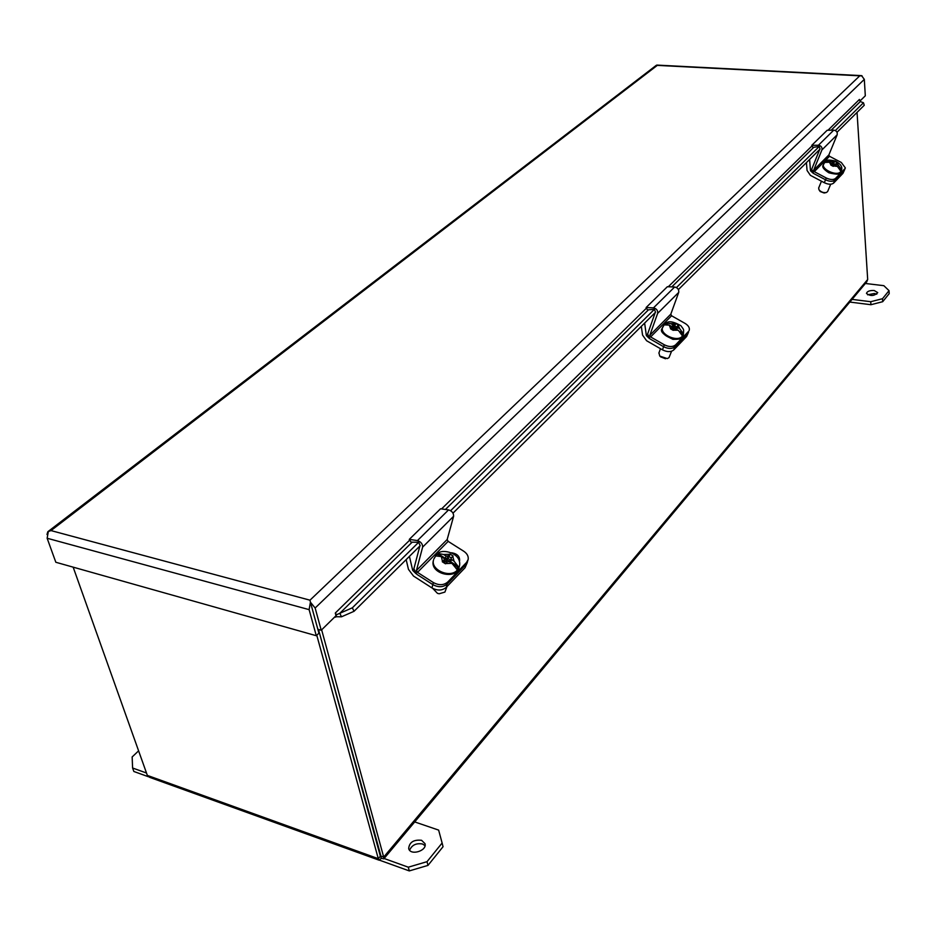 <?xml version="1.0" encoding="UTF-8"?>
<svg xmlns="http://www.w3.org/2000/svg" width="936" height="936" viewBox="0 0 936 936"><rect width="100%" height="100%" fill="white"/><g stroke="black" fill="none" stroke-linecap="round" stroke-linejoin="round"><path stroke-width="1.4" d="M818.696 187.902L818.918 189.657C820.942 192.044 823.469 192.991 826.488 192.5L827.681 191.447L830.7 184.216M839.253 172.75L837.404 173.897M819.164 190.008L820.193 191.529L824.125 193.003L825.622 192.687M840.481 170.668L837.392 166.421L834.233 165.344L833.251 166.351L830.852 165.099L831.847 164.093L829.436 162.244L824.698 162.443L826.605 160.91L833.66 162.244L834.631 161.249L837.006 162.501L836.035 163.484L836.515 164.315L838.422 165.321L841.288 169.311L840.294 170.574M835.953 165.66L836.515 164.315M835.579 164.596L833.66 163.589L834.631 161.249M832.432 162.185L831.73 163.882M835.251 165.391L836.035 163.484M833.66 163.589L832.666 164.607L833.66 162.244M834.865 165.368L831.554 164.794M831.636 164.596L832.666 164.607M831.32 165.344L831.847 164.093M832.537 165.976L833.204 164.502M832.619 165.906L837.392 166.421M432.701 588.381L437.486 593.365L439.195 593.763L444.904 592.09L446.963 586.626M456.651 569.029L451.924 563.332L449.35 561.705L447.455 561.764L445.466 563.811L442.295 561.787L444.296 559.751L443.933 558.254L441.371 556.616L435.673 555.89L438.259 553.527L443.547 554.463L446.062 556.066L447.958 556.007L449.935 554.007L453.082 556.007L451.117 558.02L451.48 559.517L454.007 561.12L458.277 566.596L456.16 568.714M450.497 562.431L451.48 559.517M451.175 557.95L449.175 556.686L449.935 554.007M446.062 556.066L445.021 559.061L447.151 558.745L447.958 556.007M458.277 566.596L450.824 561.846L451.117 558.02M449.175 556.686L447.151 558.745M449.175 561.705L450.298 559.892L448.04 558.464L446.519 560.02L444.062 558.804M450.45 560.348L450.52 562.29M443.465 562.524L444.296 559.751M443.968 560.921L444.998 561.577L443.839 562.77M444.109 560.383L446.062 561.635L446.519 560.02M446.062 561.635L448.04 558.464M447.583 560.079L449.151 561.073M444.53 563.203L444.998 561.577M658.967 352.849L659.728 356.054L667.274 358.582L668.994 357.657L671.568 351.234M681.853 335.123L678.296 330.244L674.587 328.969L673.23 330.361L670.504 328.805L671.872 327.413L671.416 326.325L669.217 325.073L664.045 324.874L666.139 323.131L670.702 323.61L672.879 324.839L674.365 324.862L675.71 323.493L678.424 325.038L677.091 326.407L677.535 327.495L679.712 328.723L683.151 333.345L681.853 335.123M660.512 356.827L665.484 358.745M676.833 329.413L677.535 327.495M676.81 327.167L674.786 326.02L675.71 323.493M672.879 324.839L671.217 329.203M676.541 329.238L677.091 326.407M674.786 326.02L673.405 327.425L674.365 324.862M675.418 328.981L676.014 328.36L674.084 327.261L673.042 328.314L671.791 327.612M671.826 327.53L673.405 327.425M671.943 329.53L672.481 329.835L673.042 328.314M672.481 329.835L674.084 327.261M673.522 328.77L674.329 329.238M379.513 860.172L409.289 870.913L408.307 867.192L384.111 858.487M408.307 867.192L427.027 861.67L427.974 865.402L443.044 846.717L442.12 843.008L427.027 861.67M442.12 843.008L438.633 830.103L414.706 821.925M421.574 840.294L425.002 843.664C427.296 850.918 410.214 856.007 408.681 848.519C409.36 842.224 413.654 839.487 421.574 840.294M409.289 870.913L427.974 865.402M146.496 773.007L132.596 768.011L133.848 771.475L148.473 776.763M409.605 850.239C411.875 845.009 416.181 842.938 422.522 844.003L425.038 845.641M138.598 750.847L132.151 756.955L132.596 768.011M849.818 302.071L870.925 304.715L870.737 301.708L852.064 299.391M870.737 301.708L882.519 298.701L882.695 301.696L889.2 293.635L889.024 290.651L882.519 298.701M889.024 290.651L883.853 285.679L865.379 283.479M874.165 290.499L877.734 292.617C874.189 296.15 870.433 296.408 866.479 293.401C867.134 291.307 869.696 290.347 874.165 290.499M870.925 304.715L882.695 301.696M867.637 294.817L874.341 293.483L876.775 294.173M417.479 572.352L416.45 570.469L447.162 539.522L448.157 541.371L417.479 572.352L433.38 582.566L432.806 584.602C438.352 587.562 443.126 587.387 447.151 584.064L466.07 564.35L467.684 561.109M409.418 556.37L412.706 570.41L416.04 573.71M466.07 564.35L465.075 567.719L467.38 562.302M465.075 567.719L446.238 587.375L447.209 584.005M432.853 584.626L431.941 587.925C437.463 590.885 442.225 590.698 446.238 587.375M431.941 587.925L413.501 576.061L408.459 569.357L406.154 559.599M825.529 179.782L824.312 182.707L810.4 175.36L807.054 170.446L806.422 162.618M383.971 858.651L866.701 281.9L867.684 279.501L383.69 857.095L383.795 858.862L381.303 858.3L379.15 860.207L378.296 858.675L380.566 855.984L383.69 857.095L321.645 629.834M867.684 279.501L857.048 112.402M663.612 346.706L662.466 349.853L646.589 340.739L642.552 335.076L641.335 326.348M650.614 336.937L649.83 335.299L670.808 314.157L671.568 315.771L650.614 336.937L664.291 344.776L663.589 346.694C668.292 348.999 672.048 349.034 674.879 346.811L688.65 331.777M644.635 323.072L646.366 335.626L649.292 338.434M687.796 333.356L686.603 336.527L688.44 332.397M686.603 336.527L673.733 349.959L674.926 346.765M662.466 349.853C667.157 352.158 670.913 352.182 673.733 349.959M380.39 856.323L318.486 629.483L380.964 856.147M381.303 858.3L380.683 856.03M378.869 860.102L149.678 777.348L147.35 775.394L378.296 858.675L316.777 635.251M147.35 775.394L73.16 567.157M814.273 171.662L813.653 170.235L828.886 154.885L829.495 156.289L814.273 171.662L826.254 177.992L825.517 179.77C829.588 181.642 832.689 181.795 834.795 180.192L844.682 169.533M809.593 159.471L810.482 170.738L813.056 173.148M844.167 170.434L842.927 173.371L844.541 169.907M842.927 173.371L833.59 183.128L834.83 180.168M824.312 182.707C828.383 184.579 831.472 184.72 833.59 183.128M447.162 539.522L453.621 516.286C453.714 513.162 452.029 511.033 448.578 509.898L440.528 508.81L409.301 539.37L411.044 542.166L418.661 542.283L420.194 545.688L354.019 611.313L341.488 616.801L335.006 616.719M670.808 314.157L678.717 292.395C679.056 289.528 677.699 287.738 674.634 287.013L667.356 286.72L646.121 307.523L647.455 309.91L654.428 309.313L655.528 312.273L453.001 513.139M828.886 154.885L837.158 134.784C837.615 132.187 836.468 130.642 833.742 130.151L827.167 130.268L811.781 145.326L812.869 147.408L819.222 146.484L820.053 149.093L678.413 289.575M859.435 99.508L860.289 101.556L863.472 102.761L864.244 105.265L837.03 132.257M863.472 102.761L835.357 130.537M819.222 146.484L676.447 287.563M654.428 309.313L450.637 510.693M418.661 542.283L352.357 607.803L354.019 611.313M352.357 607.803L339.815 613.302L341.488 616.801M46.999 534.491L47.818 531.73L50.989 530.583L48.321 531.566L47.139 538.247L309.114 609.64L310.424 602.199L309.98 600.187L859.774 75.828L657.294 65.38L50.989 530.583L309.98 600.187L310.424 602.199L315.151 608.014L321.224 630.244L336.012 615.724L335.299 613.045L336.515 614.741L339.815 613.302L412.015 542.307M315.151 608.014L864.314 79.373L865.309 95.8L860.149 100.866M656.99 65.099L655.843 65.66M864.314 79.373L861.565 75.641L859.774 75.828L862.103 75.898M309.114 609.64L316.298 635.72L318.907 633.157L310.424 602.199L317.866 629.308L321.224 630.244M316.298 635.72L55.832 562.267L47.139 538.247M862.582 98.467L863.94 97.145M336.515 614.741L335.615 617.198M811.781 145.326L818.427 145.244C821.188 145.759 822.358 147.326 821.902 149.959L813.653 170.235M825.517 179.77L813.536 173.452L811.711 169.217L819.749 149.386M829.495 156.289L841.312 162.478L845.36 167.942L844.143 170.469L845.255 168.176M826.254 177.992C830.337 179.864 833.426 180.004 835.544 178.413L834.795 180.192L844.143 170.469M835.544 178.413L844.892 168.691M646.121 307.523L653.48 307.874C656.569 308.634 657.961 310.459 657.645 313.349L649.83 335.299M663.589 346.694L649.923 338.855L647.618 334.035L655.223 312.577M671.568 315.771L685.047 323.4C688.346 325.447 689.762 327.682 689.27 330.127L689.118 330.537M664.291 344.776C668.994 347.08 672.762 347.116 675.593 344.881L674.879 346.811L687.749 333.391M675.593 344.881L688.463 331.484M409.301 539.37L417.444 540.587C420.943 541.78 422.674 543.956 422.627 547.115L416.45 570.469M432.806 584.602L416.941 574.4L413.876 568.819L419.878 545.992M448.157 541.371L463.776 551.257C467.181 553.585 468.643 556.335 468.164 559.506L466.596 562.384L466.011 564.42L467.918 560.336M433.38 582.566C438.914 585.526 443.699 585.351 447.724 582.028L447.151 584.064L466.011 564.42M447.724 582.028L466.596 562.384M451.632 552.755C457.049 553.691 459.716 556.253 459.623 560.43L459.342 561.308M311.29 605.37L313.759 614.355M840.891 171.604C839.276 177.735 820.755 170.82 823.224 165.017L823.341 164.713M826.605 160.91C826.547 159.81 829.413 159.822 835.228 160.969C840.973 164.022 842.962 167.333 841.195 170.902L840.154 172.259C835.743 176.038 821.34 169.135 823.516 164.291L823.645 163.975M830.969 164.982L829.436 162.244M830.524 161.179L834.479 161.401M836.866 162.642L838.422 165.321M841.288 169.311L839.533 168.386M826.734 161.671L825.973 161.273M841.218 169.884L839.966 169.217M832.818 164.28L831.788 164.221M438.259 553.527C441.09 548.473 462.571 552.661 459.4 566.362L456.511 570.948C448.835 577.921 430.958 569.673 433.438 560.325L433.216 561.155C430.232 574.014 456.546 580.25 459.131 567.333C456.979 579.817 430.127 573.44 433.216 561.144L433.473 560.161M436.012 555.411L433.789 559.108M451.924 563.332L445.688 563.577M442.517 561.553L441.371 556.616M443.547 554.463L449.631 554.299M452.778 556.312L454.007 561.12M447.303 558.347L445.407 558.406L437.99 553.679M458.149 567.438L453.2 564.291M440.037 555.902L437.311 554.17M683.198 335.088L683.116 335.322C681.151 343.851 659.283 336.527 662.208 328.325L662.407 327.799M666.139 323.131C668.678 320.72 673.592 321.575 680.905 325.705C684.286 330.595 683.643 328.267 683.397 334.55L681.759 336.855C676.026 341.933 659.997 334.164 662.489 327.553L662.7 326.968M678.296 330.244L673.382 330.197M670.656 328.641L669.217 325.073M670.702 323.61L675.511 323.704M678.226 325.237L679.712 328.723M683.151 333.345L679.957 331.519M673.557 327.062L671.603 326.769M667.356 324.359L665.672 323.4M683.058 334.035L680.963 332.842M665.905 324.265L665.11 323.821M412.706 570.41L413.794 569.31M646.366 335.626L647.501 334.503M810.482 170.738L811.57 169.638M860.289 101.556L831.168 130.198M813.665 147.397L671.779 286.896M648.332 309.956L445.419 509.465M646.238 308.365L441.535 508.95M811.84 146.086L668.281 286.755M859.423 99.45L827.997 130.244M409.523 540.318L335.299 613.045M833.742 130.151L818.427 145.244M837.158 134.784L821.902 149.959M674.634 287.013L653.48 307.874M678.717 292.395L657.645 313.349M448.578 509.898L417.444 540.587M453.621 516.286L422.627 547.115M821.469 181.198L818.637 188.054M840.75 171.955C841.136 174.541 837.205 174.833 828.922 172.821C823.645 169.439 821.75 166.842 823.224 165.017L824.932 162.127M660.465 348.707L658.862 353.129M682.87 335.942C679.7 338.563 683.268 339.277 672.937 339.347C663.168 334.795 659.599 331.133 662.208 328.337L664.303 324.558M47.818 531.73L656.312 65.309M656.838 65.087L861.424 75.629M459.447 561.062L459.623 560.43"/></g></svg>
